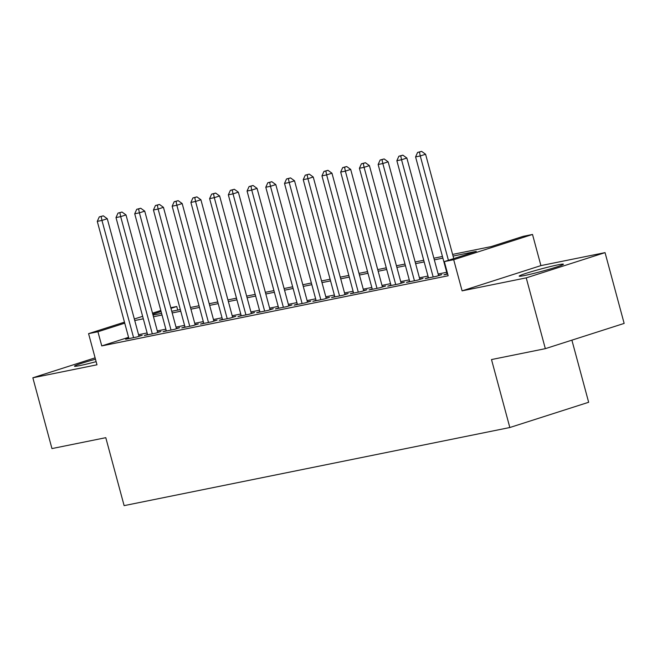 <?xml version="1.0" encoding="UTF-8"?>
<svg xmlns="http://www.w3.org/2000/svg" width="657" height="657" viewBox="0 0 657 657"><rect width="100%" height="100%" fill="white"/><g stroke="black" fill="none" stroke-linecap="round" stroke-linejoin="round"><path stroke-width="0.99" d="M557.916 264.853A22.913 1.248 -15.1 0 0 533.344 271.111A22.913 1.248 -15.1 0 0 519.178 276.145A22.913 1.248 -15.1 0 0 524.68 275.497A22.913 1.248 -15.1 0 0 549.252 269.239A22.913 1.248 -15.1 0 0 563.419 264.204A22.913 1.248 -15.1 0 0 557.916 264.853M95.479 359.248A22.913 1.248 -15.1 0 0 74.479 366.204A22.913 1.248 -15.1 0 0 79.982 365.555A22.913 1.248 -15.1 0 0 96.127 361.654M452.616 254.407L491.198 246.589L523.153 236.356L532.515 234.459L453.691 259.704L444.329 261.601L476.284 251.368L453.067 256.074M540.916 265.609L462.101 290.854L526.232 277.87L545.335 348.662L624.15 323.416L605.048 252.625L540.916 265.609L532.515 234.459M571.894 340.154L588.656 402.273L509.832 427.518L124.124 505.635L105.785 437.677L51.952 448.583L32.85 377.791L96.981 364.799L88.572 333.649L124.469 322.152M170.787 307.722L176.758 306.507L170.968 308.363M177.719 310.079L176.758 306.507M526.232 277.87L605.048 252.625M95.101 357.851L32.85 377.791M447.121 273.78L443.935 274.798L447.688 274.035M428.397 277.566L425.21 278.584L436.445 276.31L441.775 274.61L438.498 275.275M409.672 281.36L406.486 282.379L417.721 280.104L423.051 278.396L419.774 279.061M390.948 285.154L387.761 286.173L398.996 283.898L404.326 282.19L401.049 282.855M372.223 288.949L369.037 289.967L380.272 287.692L385.602 285.984L382.325 286.649M353.499 292.735L350.321 293.753L361.555 291.478L366.877 289.778L363.6 290.435M334.774 296.529L331.596 297.547L342.831 295.272L348.153 293.564L344.876 294.229M316.05 300.323L312.872 301.341L324.106 299.066L329.428 297.358L326.151 298.023M297.325 304.117L294.147 305.135L305.382 302.861L310.704 301.152L307.427 301.818M278.601 307.903L275.423 308.921L286.657 306.647L291.979 304.947L288.702 305.604M259.876 311.697L256.698 312.716L267.933 310.441L273.255 308.733L269.978 309.398M241.152 315.491L237.974 316.51L249.208 314.235L254.53 312.527L251.253 313.192M222.427 319.286L219.249 320.304L230.484 318.029L235.806 316.321L232.529 316.986M203.703 323.072L200.525 324.09L211.759 321.815L217.081 320.115L213.804 320.772M184.978 326.866L181.8 327.884L193.035 325.609L198.357 323.901L195.08 324.566M166.254 330.66L163.076 331.678L174.31 329.403L179.64 327.695L176.363 328.36M147.529 334.446L144.351 335.472L155.586 333.198L160.916 331.489L157.639 332.155M128.558 337.328L101.761 345.911L448.156 275.759L444.329 261.601M446.719 272.285L438.162 274.018M427.994 276.08L419.437 277.812M409.27 279.874L400.713 281.607M390.545 283.668L381.988 285.401M371.821 287.454L363.264 289.187M353.096 291.248L344.539 292.981M334.372 295.042L325.815 296.775M315.647 298.836L307.09 300.569M296.923 302.622L288.366 304.355M278.198 306.417L269.641 308.149M259.474 310.211L250.917 311.944M240.749 314.005L232.192 315.738M222.025 317.791L213.468 319.524M203.3 321.585L194.743 323.318M184.576 325.379L176.019 327.112M165.851 329.173L157.302 330.906M147.135 332.959L138.578 334.692M128.805 338.24L125.627 339.258L136.861 336.984L142.191 335.284L138.914 335.941M462.101 290.854L453.691 259.704M101.761 345.911L97.934 331.752L88.572 333.649M545.335 348.662L491.502 359.56L509.832 427.518M153.032 315.081L161.589 313.348M171.756 311.287L180.314 309.554M190.481 307.492L199.03 305.76M209.205 303.706L217.754 301.974M227.922 299.912L236.479 298.179M246.646 296.118L255.203 294.385M265.371 292.324L273.928 290.591M284.095 288.538L292.652 286.805M302.82 284.744L311.377 283.011M321.544 280.95L330.101 279.217M340.269 277.155L348.826 275.423M358.993 273.369L367.55 271.637M377.718 269.575L386.275 267.842M396.442 265.781L404.999 264.048M415.167 261.987L423.724 260.254M433.891 258.201L442.448 256.468M161.096 311.525L152.785 314.186M134.34 318.998L142.643 316.337M152.514 313.175L160.817 310.515M124.74 323.17L97.934 331.752M442.9 258.127L434.343 259.86M424.176 261.921L415.618 263.654M405.451 265.715L396.894 267.448M386.727 269.51L378.169 271.242M368.002 273.296L359.445 275.028M349.278 277.09L340.72 278.823M330.553 280.884L321.996 282.617M311.829 284.678L303.271 286.411M293.104 288.464L284.547 290.197M274.38 292.258L265.822 293.991M255.655 296.052L247.098 297.785M236.931 299.847L228.373 301.579M218.206 303.633L209.649 305.365M199.482 307.427L190.924 309.16M180.757 311.221L172.2 312.954M162.033 315.015L153.475 316.748M143.308 318.801L134.751 320.534M139.005 336.302L107.28 218.715L101.958 220.415L133.585 337.649M101.153 216.506L103.289 215.825L99.281 216.892L101.153 216.506L101.958 220.415L97.277 221.368L128.903 338.593M107.28 218.715L103.289 215.825M99.281 216.892L97.277 221.368M157.729 332.508L126.004 214.921L120.674 216.629L152.309 333.855M119.878 212.72L122.005 212.039L118.005 213.098L119.878 212.72L120.674 216.629L115.993 217.574L147.628 334.807M126.004 214.921L122.005 212.039M118.005 213.098L115.993 217.574M176.454 328.714L144.729 211.127L139.399 212.835L171.034 330.069M138.602 208.926L140.729 208.244L136.73 209.304L138.602 208.926L139.399 212.835L134.718 213.78L166.352 331.013M144.729 211.127L140.729 208.244M136.73 209.304L134.718 213.78M195.178 324.919L163.453 207.333L158.123 209.041L189.758 326.274M157.327 205.132L159.454 204.45L155.454 205.51L157.327 205.132L158.123 209.041L153.442 209.994L185.077 327.219M163.453 207.333L159.454 204.45M155.454 205.51L153.442 209.994M213.903 321.133L182.178 203.547L176.848 205.247L208.483 322.48M176.051 201.338L178.178 200.656L174.179 201.724L176.051 201.338L176.848 205.247L172.167 206.199L203.801 323.433M182.178 203.547L178.178 200.656M174.179 201.724L172.167 206.199M232.627 317.339L200.902 199.753L195.572 201.461L227.207 318.686M194.776 197.552L196.903 196.87L192.903 197.929L194.776 197.552L195.572 201.461L190.891 202.405L222.526 319.639M200.902 199.753L196.903 196.87M192.903 197.929L190.891 202.405M251.352 313.545L219.627 195.958L214.297 197.667L245.932 314.9M213.5 193.758L215.627 193.076L211.628 194.135L213.5 193.758L214.297 197.667L209.616 198.611L241.25 315.845M219.627 195.958L215.627 193.076M211.628 194.135L209.616 198.611M270.076 309.751L238.351 192.164L233.021 193.872L264.656 311.106M232.225 189.963L234.352 189.282L230.352 190.341L232.225 189.963L233.021 193.872L228.34 194.825L259.975 312.05M238.351 192.164L234.352 189.282M230.352 190.341L228.34 194.825M288.801 305.965L257.076 188.378L251.746 190.078L283.381 307.312M250.949 186.177L253.076 185.488L249.077 186.555L250.949 186.177L251.746 190.078L247.065 191.031L278.699 308.264M257.076 188.378L253.076 185.488M249.077 186.555L247.065 191.031M307.525 302.171L275.8 184.584L270.47 186.292L302.105 303.518M269.674 182.383L271.801 181.702L267.801 182.761L269.674 182.383L270.47 186.292L265.789 187.237L297.424 304.47M275.8 184.584L271.801 181.702M267.801 182.761L265.789 187.237M326.25 298.377L294.525 180.79L289.195 182.498L320.83 299.732M288.398 178.589L290.525 177.907L286.526 178.967L288.398 178.589L289.195 182.498L284.514 183.443L316.148 300.676M294.525 180.79L290.525 177.907M286.526 178.967L284.514 183.443M344.974 294.582L313.241 177.004L307.919 178.704L339.554 295.937M307.123 174.795L309.25 174.113L305.25 175.173L307.123 174.795L307.919 178.704L303.238 179.657L334.873 296.882M313.241 177.004L309.25 174.113M305.25 175.173L303.238 179.657M363.699 290.796L331.966 173.21L326.644 174.91L358.279 292.143M325.847 171.009L327.974 170.319L323.975 171.387L325.847 171.009L326.644 174.91L321.963 175.862L353.597 293.096M331.966 173.21L327.974 170.319M323.975 171.387L321.963 175.862M382.423 287.002L350.69 169.416L345.368 171.124L376.995 288.349M344.564 167.215L346.699 166.533L342.691 167.592L344.564 167.215L345.368 171.124L340.687 172.068L372.314 289.302M350.69 169.416L346.699 166.533M342.691 167.592L340.687 172.068M401.148 283.208L369.415 165.621L364.093 167.33L395.719 284.563M363.288 163.421L365.423 162.739L361.416 163.798L363.288 163.421L364.093 167.33L359.412 168.274L391.038 285.508M369.415 165.621L365.423 162.739M361.416 163.798L359.412 168.274M419.872 279.422L388.139 161.836L382.817 163.536L414.444 280.769M382.013 159.626L384.148 158.945L380.14 160.012L382.013 159.626L382.817 163.536L378.136 164.488L409.763 281.713M388.139 161.836L384.148 158.945M380.14 160.012L378.136 164.488M438.589 275.628L406.864 158.041L401.542 159.75L433.168 276.975M400.737 155.84L402.872 155.159L398.865 156.218L400.737 155.84L401.542 159.75L396.861 160.694L428.487 277.927M406.864 158.041L402.872 155.159M398.865 156.218L396.861 160.694M453.741 258.587L425.588 154.247L420.266 155.955L448.419 260.295M419.462 152.046L421.597 151.365L417.589 152.424L419.462 152.046L420.266 155.955L415.585 156.9L447.212 274.133M425.588 154.247L421.597 151.365M417.589 152.424L415.585 156.9"/></g></svg>
